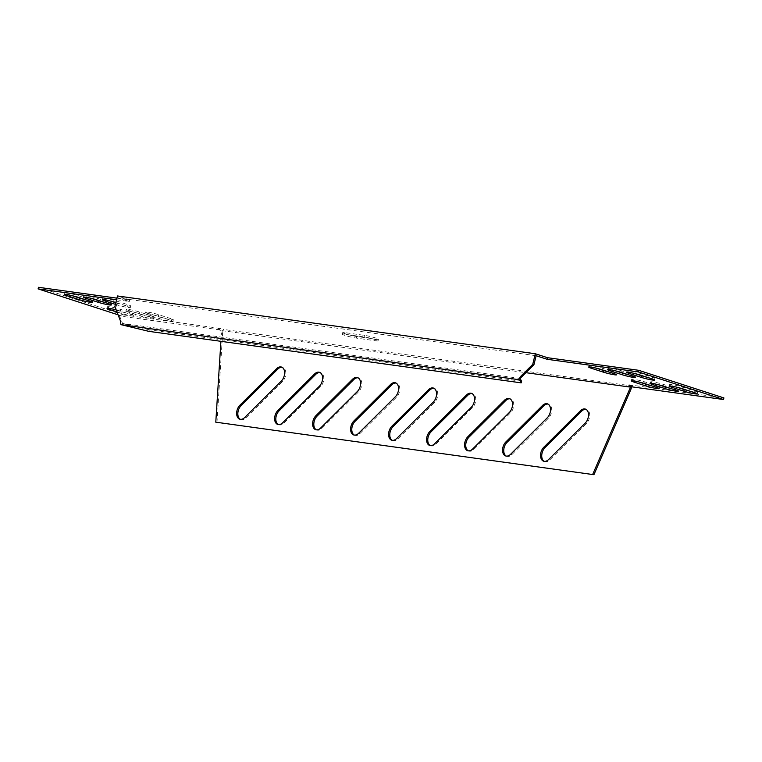<?xml version="1.0" encoding="UTF-8"?>
<svg xmlns="http://www.w3.org/2000/svg" width="762" height="762" viewBox="0 0 762 762"><rect width="100%" height="100%" fill="white"/><g stroke="black" fill="none" stroke-linecap="round" stroke-linejoin="round"><path stroke-width="0.57" stroke-dasharray="3.81 2.86" d="M345.377 333.832A8.22 0.714 13.7 0 1 342.7 332.613A8.22 0.714 13.7 0 1 344.729 332.632L364.484 335.366A8.22 0.714 13.7 0 1 373.37 337.318A8.22 0.714 13.7 0 1 378.438 339.242A8.22 0.714 13.7 0 1 376.409 339.233L356.664 336.499A8.22 0.714 13.7 0 1 345.377 333.832M344.986 335.423A8.22 0.714 13.7 0 1 342.319 334.213A8.22 0.714 13.7 0 1 344.338 334.223L364.093 336.956A8.22 0.714 13.7 0 1 372.98 338.909A8.22 0.714 13.7 0 1 378.047 340.833A8.22 0.714 13.7 0 1 376.028 340.824L356.273 338.09A8.22 0.714 13.7 0 1 344.986 335.423M282.092 367.303A8.22 5.324 -72 0 0 282.073 367.303A8.22 5.324 -72 0 1 282.692 367.436L281.492 367.055M278.368 424.577A8.22 5.324 -72 0 0 278.94 424.825A8.22 5.324 -72 0 0 283.864 423.148L320.526 386.667A8.22 5.324 -72 0 0 323.802 378.59A8.22 5.324 -72 0 0 320.678 372.694A8.22 5.324 -72 0 0 320.078 372.551A8.22 5.324 -72 0 0 320.059 372.551M358.064 377.809A8.22 5.324 -72 0 0 358.045 377.809A8.22 5.324 -72 0 1 358.664 377.942L357.473 377.561M510.016 398.821A8.22 5.324 -72 0 0 509.997 398.821A8.22 5.324 -72 0 1 510.607 398.955L509.416 398.574M506.282 456.095A8.22 5.324 -72 0 0 506.863 456.343A8.22 5.324 -72 0 0 511.788 454.666L548.449 418.186A8.22 5.324 -72 0 0 551.717 410.108A8.22 5.324 -72 0 0 548.592 404.212A8.22 5.324 -72 0 0 548.002 404.079A8.22 5.324 -72 0 0 547.983 404.07M585.988 409.327A8.22 5.324 -72 0 0 585.968 409.327A8.22 5.324 -72 0 1 586.588 409.461L585.387 409.08M396.05 383.057A8.22 5.324 -72 0 0 396.03 383.057A8.22 5.324 -72 0 1 396.65 383.2L395.459 382.81M472.03 393.573A8.22 5.324 -72 0 0 472.011 393.563A8.22 5.324 -72 0 1 472.621 393.706L471.43 393.316M392.325 440.341A8.22 5.324 -72 0 0 392.906 440.588A8.22 5.324 -72 0 0 397.831 438.912L434.492 402.422A8.22 5.324 -72 0 0 437.759 394.345A8.22 5.324 -72 0 0 434.635 388.449A8.22 5.324 -72 0 0 434.045 388.315A8.22 5.324 -72 0 0 434.026 388.315M536.124 355.721L118.262 297.942L116.062 306.972L122.511 323.45L520.122 378.428M114.871 306.591L116.062 306.972M120.301 320.564L121.491 320.954M125.406 325.812L125.797 324.212L122.511 323.45M521.599 381.267L149.323 329.784L148.942 331.375M125.797 324.212L149.323 329.784M216.98 422.567L222.628 333.308L221.428 332.927L221.561 330.594L525.951 372.685M220.904 341.328L221.428 332.927M430.311 445.589A8.22 5.324 -72 0 0 430.892 445.837A8.22 5.324 -72 0 0 435.816 444.16L472.478 407.68A8.22 5.324 -72 0 0 475.745 399.602A8.22 5.324 -72 0 0 472.621 393.706M354.34 435.083A8.22 5.324 -72 0 0 354.921 435.331A8.22 5.324 -72 0 0 359.845 433.654L396.497 397.173A8.22 5.324 -72 0 0 399.774 389.096A8.22 5.324 -72 0 0 396.65 383.2M544.268 461.353A8.22 5.324 -72 0 0 544.849 461.601A8.22 5.324 -72 0 0 549.773 459.924L586.435 423.434A8.22 5.324 -72 0 0 589.712 415.366A8.22 5.324 -72 0 0 586.588 409.461M468.297 450.847A8.22 5.324 -72 0 0 468.878 451.094A8.22 5.324 -72 0 0 473.802 449.418L510.464 412.928A8.22 5.324 -72 0 0 513.731 404.86A8.22 5.324 -72 0 0 510.607 398.955M316.354 429.835A8.22 5.324 -72 0 0 316.925 430.082A8.22 5.324 -72 0 0 321.85 428.406L358.511 391.916A8.22 5.324 -72 0 0 361.788 383.838A8.22 5.324 -72 0 0 358.664 377.942M240.373 419.329A8.22 5.324 -72 0 0 240.954 419.576A8.22 5.324 -72 0 0 245.878 417.9L282.54 381.41A8.22 5.324 -72 0 0 285.817 373.332A8.22 5.324 -72 0 0 282.692 367.436M222.628 333.308L223.142 329.384L219.827 328.393L219.437 329.984L221.561 330.594M631.822 386.839L632.117 385.943L223.142 329.384M632.117 385.943L629.641 385.058L629.25 386.658M639.166 382.038L634.327 380.467A8.22 0.714 13.7 0 1 631.66 379.257A8.22 0.714 13.7 0 1 636.461 379.762A8.22 0.714 13.7 0 1 644.966 381.943L656.901 385.81A8.22 0.714 13.7 0 1 659.568 387.02A8.22 0.714 13.7 0 1 651.681 385.839M658.158 384.667L653.329 383.096A8.22 0.714 13.7 0 1 650.653 381.886A8.22 0.714 13.7 0 1 655.453 382.381A8.22 0.714 13.7 0 1 663.959 384.572L675.894 388.439A8.22 0.714 13.7 0 1 678.561 389.649A8.22 0.714 13.7 0 1 670.674 388.458M677.151 387.287L672.322 385.724A8.22 0.714 13.7 0 1 669.646 384.515A8.22 0.714 13.7 0 1 674.446 385.01A8.22 0.714 13.7 0 1 682.952 387.191L694.887 391.058A8.22 0.714 13.7 0 1 697.554 392.278A8.22 0.714 13.7 0 1 689.667 391.087M596.551 368.227L591.722 366.665A8.22 0.714 13.7 0 1 589.045 365.446A8.22 0.714 13.7 0 1 593.846 365.95A8.22 0.714 13.7 0 1 602.361 368.132L614.286 371.999A8.22 0.714 13.7 0 1 616.963 373.209A8.22 0.714 13.7 0 1 609.067 372.027M615.544 370.856L610.714 369.284A8.22 0.714 13.7 0 1 608.047 368.075A8.22 0.714 13.7 0 1 612.838 368.579A8.22 0.714 13.7 0 1 621.354 370.761L633.279 374.628A8.22 0.714 13.7 0 1 635.956 375.837A8.22 0.714 13.7 0 1 628.059 374.647M116.538 299.742L129.264 301.504L118.262 297.942M116.929 298.152L129.654 299.914L129.264 301.504M219.827 328.393L123.711 314.925L123.32 316.516L118.062 314.811M123.711 314.925L38.491 287.303M218.675 328.06L218.284 329.651L123.32 316.516M219.437 329.984L218.284 329.651M629.641 385.058L628.936 384.791L628.545 386.382M628.936 384.791L723.9 397.926M170.278 320.164L158.344 316.297A8.22 0.714 -166.3 0 0 149.838 314.115A8.22 0.714 -166.3 0 0 145.037 313.611A8.22 0.714 -166.3 0 0 147.714 314.82L159.639 318.687A8.22 0.714 -166.3 0 0 168.154 320.869A8.22 0.714 -166.3 0 0 172.955 321.373A8.22 0.714 -166.3 0 0 170.278 320.164L170.669 318.573L158.734 314.706A8.22 0.714 -166.3 0 0 150.228 312.515A8.22 0.714 -166.3 0 0 145.428 312.02A8.22 0.714 -166.3 0 0 148.104 313.23L160.03 317.097A8.22 0.714 -166.3 0 0 168.535 319.278A8.22 0.714 -166.3 0 0 173.336 319.783A8.22 0.714 -166.3 0 0 170.669 318.573M151.286 317.535L139.351 313.668A8.22 0.714 -166.3 0 0 130.845 311.487A8.22 0.714 -166.3 0 0 126.044 310.982A8.22 0.714 -166.3 0 0 128.721 312.201L140.646 316.059A8.22 0.714 -166.3 0 0 149.161 318.249A8.22 0.714 -166.3 0 0 153.953 318.745A8.22 0.714 -166.3 0 0 151.286 317.535L151.676 315.944L139.741 312.077A8.22 0.714 -166.3 0 0 131.235 309.896A8.22 0.714 -166.3 0 0 126.435 309.391A8.22 0.714 -166.3 0 0 129.102 310.601L141.037 314.468A8.22 0.714 -166.3 0 0 149.542 316.659A8.22 0.714 -166.3 0 0 154.343 317.154A8.22 0.714 -166.3 0 0 151.676 315.944M116.938 311.906L121.653 313.439A8.22 0.714 -166.3 0 0 130.169 315.62A8.22 0.714 -166.3 0 0 134.96 316.116A8.22 0.714 -166.3 0 0 132.293 314.906L120.358 311.039A8.22 0.714 -166.3 0 0 116.138 309.839M116.176 309.943L122.044 311.849A8.22 0.714 -166.3 0 0 130.55 314.03A8.22 0.714 -166.3 0 0 135.35 314.525A8.22 0.714 -166.3 0 0 132.683 313.315L120.748 309.448A8.22 0.714 -166.3 0 0 112.243 307.267A8.22 0.714 -166.3 0 0 107.442 306.762A8.22 0.714 -166.3 0 0 110.109 307.981L114.948 309.543M115.414 304.352L117.034 304.876A8.22 0.714 -166.3 0 0 125.54 307.067A8.22 0.714 -166.3 0 0 130.34 307.562A8.22 0.714 -166.3 0 0 127.673 306.353L115.862 302.524M115.805 302.762L117.424 303.286A8.22 0.714 -166.3 0 0 125.93 305.476A8.22 0.714 -166.3 0 0 130.731 305.972A8.22 0.714 -166.3 0 0 128.054 304.762L116.129 300.895A8.22 0.714 -166.3 0 0 107.613 298.714A8.22 0.714 -166.3 0 0 102.822 298.209A8.22 0.714 -166.3 0 0 105.489 299.418L110.319 300.99M84.849 299.533A8.22 0.714 -166.3 0 0 92.745 300.714A8.22 0.714 -166.3 0 0 90.068 299.504L78.143 295.637A8.22 0.714 -166.3 0 0 69.628 293.456A8.22 0.714 -166.3 0 0 64.827 292.96A8.22 0.714 -166.3 0 0 67.504 294.17L72.333 295.732M103.842 302.162A8.22 0.714 -166.3 0 0 111.738 303.343A8.22 0.714 -166.3 0 0 109.061 302.133L97.136 298.266A8.22 0.714 -166.3 0 0 88.621 296.085A8.22 0.714 -166.3 0 0 83.82 295.58A8.22 0.714 -166.3 0 0 86.497 296.799L91.326 298.361M634.546 373.485L629.707 371.913A8.22 0.714 13.7 0 1 627.04 370.703A8.22 0.714 13.7 0 1 631.831 371.199A8.22 0.714 13.7 0 1 640.347 373.39L652.272 377.257A8.22 0.714 13.7 0 1 654.949 378.466A8.22 0.714 13.7 0 1 647.052 377.276M129.654 299.914L117.462 295.961M344.338 334.223L344.729 332.632M434.492 402.422L433.292 402.041M397.831 438.912L396.631 438.521M472.478 407.68L471.278 407.289M435.816 444.16L434.626 443.779M396.497 397.173L395.307 396.783M359.845 433.654L358.645 433.273M586.435 423.434L585.245 423.053M549.773 459.924L548.583 459.534M548.449 418.186L547.259 417.795M511.788 454.666L510.597 454.285M510.464 412.928L509.273 412.547M473.802 449.418L472.611 449.028M358.511 391.916L357.321 391.535M321.85 428.406L320.659 428.015M320.526 386.667L319.335 386.277M283.864 423.148L282.673 422.767M282.54 381.41L281.349 381.029M245.878 417.9L244.688 417.509M644.966 381.943L644.576 383.534M656.901 385.81L656.511 387.401M634.327 380.467L634.203 381M663.959 384.572L663.569 386.163M675.894 388.439L675.503 390.03M653.329 383.096L653.196 383.629M682.952 387.191L682.571 388.791M694.887 391.058L694.496 392.649M672.322 385.724L672.189 386.258M602.361 368.132L601.97 369.722M614.286 371.999L613.896 373.59M591.722 366.665L591.588 367.198M621.354 370.761L620.963 372.351M633.279 374.628L632.898 376.218M610.714 369.284L610.581 369.818M158.734 314.706L158.344 316.297M160.03 317.097L159.639 318.687M148.104 313.23L147.714 314.82M139.741 312.077L139.351 313.668M141.037 314.468L140.646 316.059M129.102 310.601L128.721 312.201M132.683 313.315L132.293 314.906M120.748 309.448L120.358 311.039M122.044 311.849L121.653 313.439M110.109 307.981L109.985 308.515M128.054 304.762L127.673 306.353M116.129 300.895L115.738 302.485M117.424 303.286L117.034 304.876M105.489 299.418L105.356 299.952M90.068 299.504L89.678 301.095M78.143 295.637L77.753 297.228M67.504 294.17L67.37 294.703M109.061 302.133L108.671 303.724M97.136 298.266L96.745 299.857M86.497 296.799L86.363 297.332M640.347 373.39L639.956 374.98M652.272 377.257L651.891 378.847M629.707 371.913L629.574 372.447M356.273 338.09L356.664 336.499M376.028 340.824L376.409 339.233M364.093 336.956L364.484 335.366M342.319 334.213L342.7 332.613M434.635 388.449L433.445 388.068M392.906 440.588L391.706 440.198M430.892 445.837L429.701 445.456M354.921 435.331L353.72 434.95M544.849 461.601L543.658 461.21M548.592 404.212L547.402 403.822M506.863 456.343L505.673 455.962M468.878 451.094L467.687 450.704M316.925 430.082L315.735 429.692M320.678 372.694L319.478 372.304M278.94 424.825L277.749 424.444M240.954 419.576L239.763 419.186M659.568 387.02L659.178 388.61M631.66 379.257L631.269 380.848M678.561 389.649L678.18 391.239M650.653 381.886L650.262 383.477M697.554 392.278L697.173 393.868M669.646 384.515L669.255 386.105M616.963 373.209L616.572 374.799M589.045 365.446L588.664 367.036M635.956 375.837L635.565 377.428M608.047 368.075L607.657 369.665M173.336 319.783L172.955 321.373M145.428 312.02L145.037 313.611M154.343 317.154L153.953 318.745M126.435 309.391L126.044 310.982M135.35 314.525L134.96 316.116M107.442 306.762L107.051 308.362M130.731 305.972L130.34 307.562M102.822 298.209L102.432 299.799M92.745 300.714L92.354 302.314M64.827 292.96L64.446 294.551M111.738 303.343L111.347 304.933M83.82 295.58L83.439 297.17M654.949 378.466L654.558 380.057M627.04 370.703L626.65 372.294M378.047 340.833L378.438 339.242"/><path stroke-width="1.14" d="M280.902 366.913A8.22 5.324 -72 0 0 276.568 368.732L239.906 405.213A8.22 5.324 -72 0 0 236.639 413.29A8.22 5.324 -72 0 0 239.763 419.186A8.22 5.324 -72 0 0 244.688 417.509L281.349 381.029A8.22 5.324 -72 0 0 284.617 372.951A8.22 5.324 -72 0 0 281.492 367.055A8.22 5.324 -72 0 0 280.902 366.913M282.073 367.303A8.22 5.324 -72 0 0 277.768 369.113L241.106 405.603A8.22 5.324 -72 0 0 237.849 413.214A8.22 5.324 -72 0 0 240.373 419.329M318.887 372.17A8.22 5.324 -72 0 0 314.554 373.98L277.901 410.47A8.22 5.324 -72 0 0 274.625 418.538A8.22 5.324 -72 0 0 277.749 424.444A8.22 5.324 -72 0 0 282.673 422.767L319.335 386.277A8.22 5.324 -72 0 0 322.602 378.2A8.22 5.324 -72 0 0 319.478 372.304A8.22 5.324 -72 0 0 318.887 372.17M320.059 372.551A8.22 5.324 -72 0 0 315.754 374.371L279.092 410.851A8.22 5.324 -72 0 0 275.834 418.471A8.22 5.324 -72 0 0 278.368 424.577M356.873 377.419A8.22 5.324 -72 0 0 352.549 379.238L315.887 415.719A8.22 5.324 -72 0 0 312.611 423.796A8.22 5.324 -72 0 0 315.735 429.692A8.22 5.324 -72 0 0 320.659 428.015L357.321 391.535A8.22 5.324 -72 0 0 360.597 383.457A8.22 5.324 -72 0 0 357.473 377.561A8.22 5.324 -72 0 0 356.873 377.419M358.045 377.809A8.22 5.324 -72 0 0 353.739 379.619L317.078 416.109A8.22 5.324 -72 0 0 313.82 423.72A8.22 5.324 -72 0 0 316.354 429.835M508.826 398.431A8.22 5.324 -72 0 0 504.492 400.25L467.83 436.731A8.22 5.324 -72 0 0 464.563 444.808A8.22 5.324 -72 0 0 467.687 450.704A8.22 5.324 -72 0 0 472.611 449.028L509.273 412.547A8.22 5.324 -72 0 0 512.54 404.47A8.22 5.324 -72 0 0 509.416 398.574A8.22 5.324 -72 0 0 508.826 398.431M509.997 398.821A8.22 5.324 -72 0 0 505.682 400.631L469.021 437.121A8.22 5.324 -72 0 0 465.763 444.732A8.22 5.324 -72 0 0 468.297 450.847M546.811 403.689A8.22 5.324 -72 0 0 542.477 405.498L505.816 441.989A8.22 5.324 -72 0 0 502.549 450.056A8.22 5.324 -72 0 0 505.673 455.962A8.22 5.324 -72 0 0 510.597 454.285L547.259 417.795A8.22 5.324 -72 0 0 550.526 409.718A8.22 5.324 -72 0 0 547.402 403.822A8.22 5.324 -72 0 0 546.811 403.689M547.983 404.07A8.22 5.324 -72 0 0 543.668 405.889L507.016 442.37A8.22 5.324 -72 0 0 503.758 449.99A8.22 5.324 -72 0 0 506.282 456.095M584.797 408.937A8.22 5.324 -72 0 0 580.463 410.756L543.801 447.237A8.22 5.324 -72 0 0 540.534 455.314A8.22 5.324 -72 0 0 543.658 461.21A8.22 5.324 -72 0 0 548.583 459.534L585.245 423.053A8.22 5.324 -72 0 0 588.512 414.976A8.22 5.324 -72 0 0 585.387 409.08A8.22 5.324 -72 0 0 584.797 408.937M585.968 409.327A8.22 5.324 -72 0 0 581.663 411.137L545.001 447.627A8.22 5.324 -72 0 0 541.744 455.238A8.22 5.324 -72 0 0 544.268 461.353M394.859 382.676A8.22 5.324 -72 0 0 390.535 384.486L353.873 420.976A8.22 5.324 -72 0 0 350.596 429.044A8.22 5.324 -72 0 0 353.72 434.95A8.22 5.324 -72 0 0 358.645 433.273L395.307 396.783A8.22 5.324 -72 0 0 398.583 388.706A8.22 5.324 -72 0 0 395.459 382.81A8.22 5.324 -72 0 0 394.859 382.676M396.03 383.057A8.22 5.324 -72 0 0 391.725 384.877L355.063 421.357A8.22 5.324 -72 0 0 351.806 428.977A8.22 5.324 -72 0 0 354.34 435.083M470.83 393.182A8.22 5.324 -72 0 0 466.506 394.992L429.844 431.483A8.22 5.324 -72 0 0 426.577 439.55A8.22 5.324 -72 0 0 429.701 445.456A8.22 5.324 -72 0 0 434.626 443.779L471.278 407.289A8.22 5.324 -72 0 0 474.555 399.212A8.22 5.324 -72 0 0 471.43 393.316A8.22 5.324 -72 0 0 470.83 393.182M472.011 393.563A8.22 5.324 -72 0 0 467.697 395.383L431.035 431.863A8.22 5.324 -72 0 0 427.777 439.483A8.22 5.324 -72 0 0 430.311 445.589M432.845 387.925A8.22 5.324 -72 0 0 428.52 389.744L391.858 426.225A8.22 5.324 -72 0 0 388.582 434.302A8.22 5.324 -72 0 0 391.706 440.198A8.22 5.324 -72 0 0 396.631 438.521L433.292 402.041A8.22 5.324 -72 0 0 436.569 393.964A8.22 5.324 -72 0 0 433.445 388.068A8.22 5.324 -72 0 0 432.845 387.925M434.026 388.315A8.22 5.324 -72 0 0 429.711 390.125L393.049 426.615A8.22 5.324 -72 0 0 389.792 434.226A8.22 5.324 -72 0 0 392.325 440.341M532.724 364.369L535.315 353.749L117.462 295.961L114.871 306.591L120.301 320.564L120.929 324.65L518.541 379.638L521.056 375.99L532.724 364.369L533.914 364.76L520.122 378.428M629.288 386.486L723.509 399.517L723.9 397.926L638.68 370.303L547.516 357.702L547.126 359.293L536.124 355.721L533.914 364.76M522.246 376.371L521.056 375.99M518.541 379.638L519.865 380.352L520.246 378.762M519.865 380.352L521.208 382.857L148.942 331.375L120.929 324.65M521.208 382.857L521.599 381.267L520.265 378.8M215.789 422.177L593.922 474.697L215.789 422.177L220.904 341.328M592.731 474.307L629.555 389.363L630.755 389.753L632.117 385.943M593.922 474.697L630.755 389.753M629.555 389.363L630.536 387.144L525.951 372.685M629.25 386.658L630.536 387.144M644.576 383.534L656.511 387.401A8.22 0.714 13.7 0 1 659.178 388.61A8.22 0.714 13.7 0 1 654.387 388.115A8.22 0.714 13.7 0 1 645.871 385.934L633.946 382.067A8.22 0.714 13.7 0 1 631.269 380.848A8.22 0.714 13.7 0 1 636.07 381.352A8.22 0.714 13.7 0 1 644.576 383.534M651.681 385.839A8.22 0.714 13.7 0 1 646.262 384.334L639.166 382.038M663.569 386.163L675.503 390.03A8.22 0.714 13.7 0 1 678.18 391.239A8.22 0.714 13.7 0 1 673.379 390.744A8.22 0.714 13.7 0 1 664.864 388.553L652.939 384.686A8.22 0.714 13.7 0 1 650.262 383.477A8.22 0.714 13.7 0 1 655.063 383.981A8.22 0.714 13.7 0 1 663.569 386.163M670.674 388.458A8.22 0.714 13.7 0 1 665.255 386.963L658.158 384.667M682.571 388.791L694.496 392.649A8.22 0.714 13.7 0 1 697.173 393.868A8.22 0.714 13.7 0 1 692.372 393.363A8.22 0.714 13.7 0 1 683.857 391.182L671.932 387.315A8.22 0.714 13.7 0 1 669.255 386.105A8.22 0.714 13.7 0 1 674.056 386.601A8.22 0.714 13.7 0 1 682.571 388.791M689.667 391.087A8.22 0.714 13.7 0 1 684.247 389.592L677.151 387.287M601.97 369.722L613.896 373.59A8.22 0.714 13.7 0 1 616.572 374.799A8.22 0.714 13.7 0 1 611.772 374.304A8.22 0.714 13.7 0 1 603.266 372.123L591.331 368.256A8.22 0.714 13.7 0 1 588.664 367.036A8.22 0.714 13.7 0 1 593.465 367.541A8.22 0.714 13.7 0 1 601.97 369.722M609.067 372.027A8.22 0.714 13.7 0 1 603.656 370.532L596.551 368.227M620.963 372.351L632.898 376.218A8.22 0.714 13.7 0 1 635.565 377.428A8.22 0.714 13.7 0 1 630.765 376.933A8.22 0.714 13.7 0 1 622.259 374.742L610.324 370.884A8.22 0.714 13.7 0 1 607.657 369.665A8.22 0.714 13.7 0 1 612.457 370.17A8.22 0.714 13.7 0 1 620.963 372.351M628.059 374.647A8.22 0.714 13.7 0 1 622.649 373.151L615.544 370.856M638.68 370.303L638.289 371.894L547.126 359.293M723.509 399.517L638.289 371.894M116.929 298.152L38.491 287.303L38.1 288.893L116.538 299.742M118.062 314.811L38.1 288.893M116.138 309.839A8.22 0.714 -166.3 0 0 107.051 308.362A8.22 0.714 -166.3 0 0 109.728 309.572L116.938 311.906M114.948 309.543L116.176 309.943M115.862 302.524L115.738 302.485A8.22 0.714 -166.3 0 0 107.232 300.304A8.22 0.714 -166.3 0 0 102.432 299.799A8.22 0.714 -166.3 0 0 105.099 301.009L115.414 304.352M110.319 300.99L115.805 302.762M89.678 301.095L77.753 297.228A8.22 0.714 -166.3 0 0 69.247 295.046A8.22 0.714 -166.3 0 0 64.446 294.551A8.22 0.714 -166.3 0 0 67.113 295.761L79.048 299.628A8.22 0.714 -166.3 0 0 87.554 301.809A8.22 0.714 -166.3 0 0 92.354 302.314A8.22 0.714 -166.3 0 0 89.678 301.095M72.333 295.732L79.429 298.037A8.22 0.714 -166.3 0 0 84.849 299.533M108.671 303.724L96.745 299.857A8.22 0.714 -166.3 0 0 88.24 297.675A8.22 0.714 -166.3 0 0 83.439 297.17A8.22 0.714 -166.3 0 0 86.106 298.39L98.041 302.257A8.22 0.714 -166.3 0 0 106.547 304.438A8.22 0.714 -166.3 0 0 111.347 304.933A8.22 0.714 -166.3 0 0 108.671 303.724M91.326 298.361L98.431 300.666A8.22 0.714 -166.3 0 0 103.842 302.162M639.956 374.98L651.891 378.847A8.22 0.714 13.7 0 1 654.558 380.057A8.22 0.714 13.7 0 1 649.757 379.552A8.22 0.714 13.7 0 1 641.252 377.371L629.317 373.504A8.22 0.714 13.7 0 1 626.65 372.294A8.22 0.714 13.7 0 1 631.45 372.789A8.22 0.714 13.7 0 1 639.956 374.98M647.052 377.276A8.22 0.714 13.7 0 1 641.642 375.78L634.546 373.485M547.516 357.702L535.315 353.749M277.768 369.113L276.568 368.732M315.754 374.371L314.554 373.98M353.739 379.619L352.549 379.238M505.682 400.631L504.492 400.25M543.668 405.889L542.477 405.498M581.663 411.137L580.463 410.756M391.725 384.877L390.535 384.486M467.697 395.383L466.506 394.992M429.711 390.125L428.52 389.744M393.049 426.615L391.858 426.225M431.035 431.863L429.844 431.483M355.063 421.357L353.873 420.976M545.001 447.627L543.801 447.237M507.016 442.37L505.816 441.989M469.021 437.121L467.83 436.731M317.078 416.109L315.887 415.719M279.092 410.851L277.901 410.47M241.106 405.603L239.906 405.213M646.262 384.334L645.871 385.934M634.203 381L633.946 382.067M665.255 386.963L664.864 388.553M653.196 383.629L652.939 384.686M684.247 389.592L683.857 391.182M672.189 386.258L671.932 387.315M603.656 370.532L603.266 372.123M591.588 367.198L591.331 368.256M622.649 373.151L622.259 374.742M610.581 369.818L610.324 370.884M109.985 308.515L109.728 309.572M105.356 299.952L105.099 301.009M79.429 298.037L79.048 299.628M67.37 294.703L67.113 295.761M98.431 300.666L98.041 302.257M86.363 297.332L86.106 298.39M641.642 375.78L641.252 377.371M629.574 372.447L629.317 373.504"/></g></svg>
